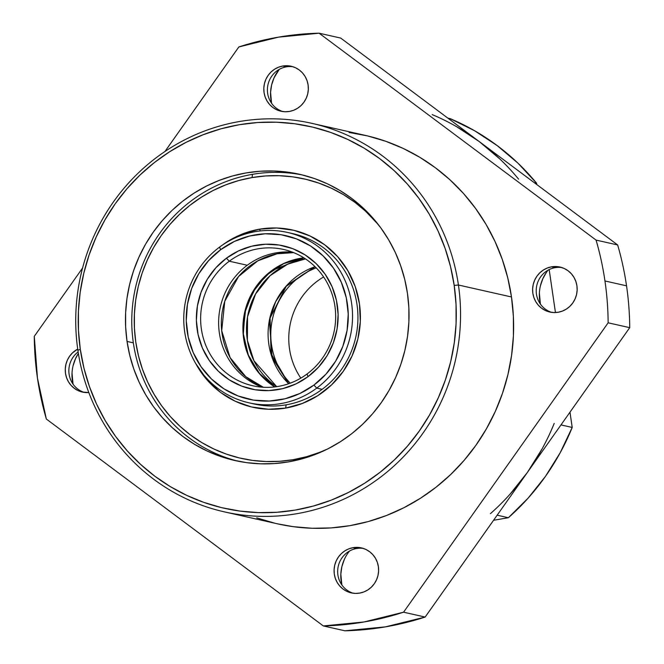 <?xml version="1.0" encoding="UTF-8"?>
<svg xmlns="http://www.w3.org/2000/svg" width="664" height="664" viewBox="0 0 664 664"><rect width="100%" height="100%" fill="white"/><g stroke="black" fill="none" stroke-linecap="round" stroke-linejoin="round"><path stroke-width="1" d="M282.764 66.035A23.057 22.236 102.7 0 1 291.147 66.251A23.057 22.236 102.7 0 1 308.337 89.308A23.057 22.236 102.7 0 1 289.388 111.444L293.621 110.274L297.563 108.273L301.074 105.526L303.996 102.131L306.237 98.214L307.698 93.939L308.328 89.466L308.104 84.967L307.042 80.61L305.166 76.567L302.552 72.99L299.315 70.019L295.563 67.761L291.446 66.317L287.122 65.736L282.764 66.035L278.531 67.205L274.581 69.205L271.078 71.961L268.156 75.356L265.915 79.265L264.455 83.54L263.824 88.013L264.04 92.512L265.11 96.869L266.986 100.92L269.601 104.497L272.838 107.468L276.589 109.718L280.706 111.162L285.03 111.751L289.388 111.444A23.057 22.236 102.7 0 1 281.005 111.237A23.057 22.236 102.7 0 1 263.815 88.171A23.057 22.236 102.7 0 1 282.764 66.035L286.358 66.848L282.764 66.035M292.924 66.732A23.057 22.236 -77.3 0 0 286.358 66.848A23.057 22.236 -77.3 0 0 267.467 88.03A23.057 22.236 -77.3 0 0 282.822 111.56M551.568 266.828A23.057 22.236 102.7 0 1 559.951 267.044A23.057 22.236 102.7 0 1 577.149 290.11A23.057 22.236 102.7 0 1 558.2 312.246L562.433 311.076L566.375 309.075L569.878 306.32L572.808 302.925L575.041 299.016L576.51 294.741L577.14 290.268L576.916 285.761L575.846 281.403L573.97 277.361L571.364 273.784L568.118 270.812L564.367 268.563L560.258 267.119L555.934 266.53L551.568 266.828L547.335 268.007L543.393 270.007L539.89 272.755L536.96 276.149L534.727 280.059L533.258 284.333L532.628 288.807L532.852 293.314L533.922 297.671L535.798 301.713L538.404 305.291L541.65 308.262L545.401 310.511L549.51 311.964L553.834 312.545L558.2 312.246A23.057 22.236 102.7 0 1 549.817 312.03A23.057 22.236 102.7 0 1 532.619 288.973A23.057 22.236 102.7 0 1 551.568 266.828L555.17 267.642L551.568 266.828M561.736 267.526A23.057 22.236 -77.3 0 0 555.17 267.642A23.057 22.236 -77.3 0 0 536.28 288.832A23.057 22.236 -77.3 0 0 551.635 312.362M353.032 547.692A23.057 22.236 102.7 0 1 361.407 547.9A23.057 22.236 102.7 0 1 378.604 570.965A23.057 22.236 102.7 0 1 359.656 593.101L363.889 591.931L367.831 589.931L371.334 587.175L374.264 583.78L376.505 579.871L377.965 575.597L378.596 571.123L378.372 566.624L377.301 562.267L375.426 558.216L372.819 554.639L369.582 551.668L365.831 549.418L361.714 547.974L357.39 547.385L353.032 547.692L348.791 548.862L344.848 550.863L341.346 553.61L338.416 557.005L336.183 560.922L334.722 565.197L334.083 569.67L334.307 574.169L335.378 578.527L337.254 582.569L339.86 586.146L343.105 589.117L346.857 591.375L350.974 592.819L355.29 593.4L359.656 593.101A23.057 22.236 102.7 0 1 351.273 592.886A23.057 22.236 102.7 0 1 334.083 569.828A23.057 22.236 102.7 0 1 353.032 547.692L356.626 548.497L353.032 547.692M363.191 548.389A23.057 22.236 -77.3 0 0 356.626 548.497A23.057 22.236 -77.3 0 0 337.735 569.687A23.057 22.236 -77.3 0 0 353.09 593.218M127.048 341.429A146.727 141.523 102.7 0 1 299.505 174.275A146.727 141.523 102.7 0 1 407.455 293.388A146.727 141.523 102.7 0 1 234.998 460.55A146.727 141.523 102.7 0 1 127.048 341.429L133.339 342.848L127.048 341.429L129.787 355.472L133.854 369.159L139.199 382.339L145.79 394.897L153.542 406.708L162.389 417.656L172.242 427.641L183.015 436.563L194.602 444.341L206.886 450.897L219.751 456.168L233.072 460.094L246.726 462.659L260.57 463.812L274.489 463.563L288.334 461.903L301.971 458.857L315.276 454.442L328.124 448.715L340.383 441.718L351.937 433.526L362.677 424.213L372.496 413.871L381.294 402.6L389.004 390.515L395.536 377.716L400.84 364.345L404.849 350.517L407.538 336.374L408.875 322.04L408.85 307.673L407.455 293.388L404.716 279.345L400.649 265.666L395.304 252.478L388.714 239.92L380.962 228.109L372.114 217.161L362.262 207.176L351.488 198.254L339.902 190.477L327.618 183.92L314.753 178.649L301.431 174.723L287.778 172.167L273.933 171.005L260.014 171.254L246.17 172.914L232.533 175.96L219.228 180.376L206.38 186.111L194.12 193.1L182.567 201.3L171.827 210.612L162.008 220.946L153.21 232.217L145.499 244.311L138.967 257.101L133.663 270.472L129.654 284.3L126.965 298.451L125.629 312.777L125.654 327.144L127.048 341.429M224.374 511.869L277.436 523.821A199.125 192.07 -77.3 0 0 511.487 296.974L458.426 285.014A199.125 192.07 102.7 0 1 224.374 511.869A199.125 192.07 102.7 0 1 77.871 350.21A199.125 192.07 -77.3 0 0 296.758 513.712A199.125 192.07 -77.3 0 0 458.426 285.014L454.193 285.387A195.631 188.7 102.7 0 1 295.356 510.068A195.631 188.7 102.7 0 1 80.311 349.43L77.871 350.21L80.311 349.43A195.631 188.7 102.7 0 1 239.148 124.749A195.631 188.7 102.7 0 1 454.193 285.387L458.426 285.014A199.125 192.07 -77.3 0 0 239.546 121.512A199.125 192.07 -77.3 0 0 77.871 350.21A199.125 192.07 102.7 0 1 311.922 123.355A199.125 192.07 102.7 0 1 458.426 285.014L511.487 296.974L507.769 277.909L502.25 259.342L494.987 241.447L486.056 224.407L475.532 208.38L463.522 193.514L450.151 179.969L435.526 167.851L419.806 157.302L403.131 148.404L385.676 141.258L367.599 135.921L349.065 132.451M617.653 244.958L596.073 240.094A296.949 286.425 102.7 0 1 604.954 280.963L626.542 285.827A296.949 286.425 -77.3 0 0 617.653 244.958L340.69 38.064L319.102 33.2L596.073 240.094A296.949 286.425 102.7 0 1 604.954 280.963A296.949 286.425 102.7 0 1 608.141 322.804L403.571 612.191L363.872 622.002L323.31 625.936L46.347 419.042L37.458 378.173L34.279 336.333L82.593 267.99L34.279 336.333A296.949 286.425 102.7 0 0 46.347 419.042L323.31 625.936L344.898 630.8A296.949 286.425 -77.3 0 0 425.151 617.055L403.571 612.191A296.949 286.425 102.7 0 1 323.31 625.936L344.898 630.8L385.452 626.866L425.151 617.055L629.721 327.667A296.949 286.425 -77.3 0 0 626.542 285.827L604.954 280.963A296.949 286.425 102.7 0 1 608.141 322.804L629.721 327.667A296.949 286.425 -77.3 0 0 626.542 285.827A296.949 286.425 -77.3 0 0 617.653 244.958L340.69 38.064L319.102 33.2L596.073 240.094L617.653 244.958M164.929 151.517L238.849 46.945L278.548 37.134L319.102 33.2A296.949 286.425 102.7 0 0 238.849 46.945L164.929 151.517M77.713 349.098L72.542 352.816L69.612 356.211L67.371 360.12L65.91 364.395L65.279 368.869L65.504 373.375L66.566 377.733L68.442 381.775L71.056 385.352L74.293 388.324L78.045 390.573L82.162 392.017L88.827 392.557A23.057 22.236 102.7 0 1 82.46 392.092A23.057 22.236 102.7 0 1 65.396 372.554A23.057 22.236 102.7 0 1 77.713 349.098M256.744 517.879L274.821 523.215M277.328 523.805L293.347 526.685L312.146 528.262L331.029 527.921L349.82 525.672L368.329 521.53L386.39 515.546L403.82 507.761L420.453 498.266L436.132 487.152L450.707 474.511L464.036 460.476L475.988 445.187L486.446 428.778L495.311 411.414L502.507 393.262L507.952 374.496L511.595 355.298L513.413 335.859L513.372 316.354L511.487 296.974A199.125 192.07 -77.3 0 0 364.984 135.315L311.922 123.355M73.081 365.789L75.513 358.668L78.369 353.439A38.429 37.068 -77.3 0 0 73.04 384.132L72.027 373.251M271.584 103.277L270.563 92.387L271.618 84.934L274.058 77.812L279.22 69.396A38.429 37.068 -77.3 0 0 271.584 103.277M548.032 270.19A38.429 37.068 -77.3 0 0 540.396 304.079L539.375 293.189M540.43 285.727L542.87 278.606L546.596 272.091M348.052 552.946L349.488 551.045A38.429 37.068 -77.3 0 0 341.852 584.934L340.831 574.045L341.885 566.591L344.325 559.461M80.311 349.43L78.46 330.398L78.418 311.233L80.203 292.127L83.788 273.269L89.134 254.835L96.197 236.998L104.912 219.942L115.187 203.823L126.932 188.792L140.021 175.005L154.338 162.589L169.743 151.666L186.086 142.337L203.217 134.701L220.954 128.816L239.148 124.749L257.607 122.533L276.158 122.201L294.625 123.745L312.827 127.156L330.589 132.402L347.737 139.423L364.121 148.163L379.567 158.53L393.926 170.432L407.073 183.745L418.868 198.345L429.21 214.098L437.983 230.84L445.121 248.411L450.541 266.654L454.193 285.387L456.043 304.427L456.085 323.584L454.3 342.69L450.715 361.548L445.37 379.991L438.298 397.819L429.591 414.875L419.316 430.994L407.572 446.025L394.482 459.812L380.165 472.228L364.76 483.151L348.417 492.481L331.286 500.125L313.549 506.001L295.356 510.068L276.896 512.284L258.346 512.616L239.878 511.072L221.676 507.661L203.914 502.416L186.758 495.394L170.382 486.654L154.936 476.287L140.577 464.385L127.43 451.072L115.636 436.472L105.294 420.727L96.521 403.978L89.383 386.406L83.963 368.163L80.311 349.43M608.141 322.804L403.571 612.191L425.151 617.055L629.721 327.667L608.141 322.804M78.128 351.928A23.057 22.236 -77.3 0 0 69.114 374.322A23.057 22.236 -77.3 0 0 84.278 392.416M303.83 257.831L271.684 270.63L256.362 286.217L245.813 307.905L243.041 332.722L248.602 356.17L260.271 374.637L274.738 386.921A69.869 67.396 -77.3 0 1 244.676 312.321A69.869 67.396 -77.3 0 1 303.83 257.831M263.326 387.253A69.869 67.396 102.7 0 1 223.087 307.457A69.869 67.396 102.7 0 1 293.662 252.627L277.062 253.789L257.765 260.852L238.575 276.506L224.789 301.215L221.701 330.713L230.101 357.614L245.755 376.662L263.326 387.253M315.06 266.704L286.516 285.703L275.651 301.688L269.343 320.446L272.124 357.597L288.691 383.726A69.869 67.396 -77.3 0 1 315.06 266.704M276.689 386.656A69.869 67.396 102.7 0 1 248.27 313.134A69.869 67.396 102.7 0 1 305.473 258.902L287.744 264.123L270.032 275.734L255.557 293.994L247.539 316.819L247.39 340.317L253.955 360.759L276.689 386.656M260.695 405.198A87.341 84.245 102.7 0 1 258.064 404.326A87.341 84.245 102.7 0 0 260.695 405.198M247.265 265.26A69.869 67.396 102.7 0 1 292.359 252.121A69.869 67.396 -77.3 0 0 247.265 265.26L229.279 261.209L226.432 258.188A73.364 70.766 102.7 0 1 325.211 274.323A73.364 70.766 102.7 0 1 308.063 376.629L307.025 374.015A69.869 67.396 -77.3 0 0 323.351 276.573A69.869 67.396 -77.3 0 0 229.279 261.209A69.869 67.396 102.7 0 1 283.511 249.448A69.869 67.396 102.7 0 1 334.424 303.24A69.869 67.396 102.7 0 1 307.025 374.015A69.869 67.396 102.7 0 1 252.793 385.776A69.869 67.396 102.7 0 1 201.873 331.983A69.869 67.396 102.7 0 1 229.279 261.209L247.265 265.26A69.869 67.396 -77.3 0 0 219.137 331.319A69.869 67.396 -77.3 0 0 261.931 387.162A69.869 67.396 102.7 0 1 219.137 331.319A69.869 67.396 102.7 0 1 247.265 265.26M316.745 388.116L313.898 385.095A83.847 80.875 102.7 0 1 201.009 366.652A83.847 80.875 102.7 0 1 220.606 249.73L219.56 247.108A87.341 84.245 -77.3 0 0 199.15 368.91A87.341 84.245 -77.3 0 0 316.745 388.116A87.341 84.245 102.7 0 1 248.95 402.816A87.341 84.245 102.7 0 1 185.306 335.577A87.341 84.245 102.7 0 1 219.56 247.108A87.341 84.245 102.7 0 1 287.346 232.408A87.341 84.245 102.7 0 1 350.99 299.655A87.341 84.245 102.7 0 1 316.745 388.116L322.14 389.328L316.745 388.116A87.341 84.245 -77.3 0 0 337.154 266.314A87.341 84.245 -77.3 0 0 219.56 247.108L220.606 249.73L234.425 241.422L249.506 236.035L265.268 233.778L281.104 234.732L296.418 238.857L310.603 246.012L323.119 255.906L333.494 268.165L341.321 282.316L346.301 297.812L348.243 314.064L347.073 330.448L342.84 346.326L335.693 361.091L325.924 374.181L313.898 385.095L300.078 393.395L284.997 398.782L269.235 401.048L253.399 400.093L238.085 395.96L223.901 388.805L211.384 378.912L201.009 366.652L193.183 352.501L188.202 337.005L186.26 320.753L187.431 304.369L191.664 288.491L198.81 273.726L208.579 260.637L220.606 249.73A83.847 80.875 102.7 0 1 333.494 268.165A83.847 80.875 102.7 0 1 313.898 385.095L316.745 388.116M226.432 258.188L215.916 267.733L207.359 279.187L201.109 292.11L197.407 306.004L196.378 320.338L198.079 334.556L202.437 348.119L209.293 360.502L218.365 371.226L229.321 379.883L241.737 386.141L255.125 389.751L268.986 390.59L282.781 388.614L295.978 383.9L308.063 376.629L318.587 367.084L327.144 355.638L333.386 342.715L337.096 328.821L338.117 314.487L336.424 300.261L332.066 286.699L325.211 274.323L316.139 263.591L305.183 254.934L292.766 248.676L279.378 245.066L265.517 244.227L251.722 246.203L238.525 250.917L226.432 258.188L229.279 261.209A69.869 67.396 -77.3 0 0 212.945 358.651A69.869 67.396 -77.3 0 0 307.025 374.015L308.063 376.629A73.364 70.766 102.7 0 1 209.293 360.502A73.364 70.766 102.7 0 1 226.432 258.188M296.227 234.948A87.341 84.245 102.7 0 1 298.983 235.297A87.341 84.245 102.7 0 0 296.227 234.948M290.234 383.169A69.869 67.396 102.7 0 1 316.213 267.866A69.869 67.396 -77.3 0 0 290.234 383.169M323.617 276.954A69.869 67.396 -77.3 0 0 300.817 378.123A69.869 67.396 102.7 0 1 323.617 276.954M287.346 232.408L292.749 233.628A87.341 84.245 102.7 0 1 357.871 320.978A87.341 84.245 102.7 0 1 286.093 404.841L285.694 408.078A90.827 87.615 102.7 0 1 195.764 363.582L207.732 380.679L220.506 392.391L235.28 401.263L251.49 406.957L268.513 409.256L285.694 408.078L302.377 403.455L317.915 395.578L331.718 384.738L343.246 371.367L352.061 355.962L357.83 339.121L360.32 321.492L359.44 303.755L355.232 286.591L347.836 270.655L337.561 256.57L324.796 244.858L310.013 235.994L293.803 230.292L276.78 227.993L259.599 229.171L260.28 230.939L259.599 229.171A90.827 87.615 102.7 0 1 359.44 303.755A90.827 87.615 102.7 0 1 285.694 408.078L286.093 404.841A87.341 84.245 -77.3 0 0 357.913 319.55A87.341 84.245 -77.3 0 0 290.035 233.064M293.687 460.882L293.222 459.679A143.233 138.153 102.7 0 1 135.78 342.068A143.233 138.153 102.7 0 1 252.071 177.57L252.469 174.333A146.727 141.523 -77.3 0 0 131.953 313.549A146.727 141.523 -77.3 0 0 238.152 461.223A146.727 141.523 102.7 0 1 131.953 313.549A146.727 141.523 102.7 0 1 252.469 174.333A146.727 141.523 102.7 0 1 302.643 175.022A146.727 141.523 -77.3 0 0 252.469 174.333L252.071 177.57L265.583 175.952L279.162 175.703L292.683 176.84L306.013 179.338L319.019 183.173L331.577 188.319L343.57 194.71L354.875 202.304L365.391 211.019L378.331 224.606A143.233 138.153 102.7 0 0 252.071 177.57L238.749 180.55L225.76 184.858L213.227 190.452L201.258 197.283L189.979 205.276L179.496 214.364L169.909 224.465L161.319 235.463L153.791 247.265L147.416 259.757L142.237 272.813L138.32 286.308L135.697 300.111L134.394 314.105L134.418 328.132L135.78 342.068L138.452 355.788L142.428 369.142L147.649 382.007L154.073 394.267L161.642 405.795L170.283 416.486L179.903 426.238L190.419 434.945L201.723 442.539L213.717 448.939L226.275 454.076L239.281 457.919L252.611 460.418L266.131 461.546L279.71 461.297L293.222 459.679L293.687 460.882M327.792 448.881L319.533 452.4L306.544 456.707L293.222 459.679A143.233 138.153 102.7 0 0 327.792 448.881M222.473 245.033A90.827 87.615 102.7 0 1 259.599 229.171L242.916 233.794L227.378 241.671L222.457 245.049M251.656 403.372A87.341 84.245 -77.3 0 0 286.093 404.841A87.341 84.245 102.7 0 1 254.345 404.027L248.95 402.816M456.467 126.6L479.167 141.507L499.975 159.103M542.222 448.673L527.44 472.361L510.085 494.132M493.576 520.269L508.383 517.729L497.153 515.198L508.383 517.729A237.554 229.138 -77.3 0 0 572.21 427.442L560.98 424.91L572.21 427.442L569.986 412.178L572.21 427.442L560.208 452.724L545.426 476.412L528.071 498.183L508.383 517.729L493.576 520.269M554.224 423.383A237.554 229.138 102.7 0 1 490.397 513.679M555.444 312.536L549.178 269.584L555.444 312.536M536.778 184.542L536.578 183.198L534.279 182.675L536.578 183.198A237.554 229.138 -77.3 0 0 450.159 118.64L447.868 118.126L450.159 118.64L474.453 130.659L497.153 145.565L517.961 163.161L536.578 183.198L536.778 184.542M432.173 114.59A237.554 229.138 102.7 0 1 518.592 179.139M303.863 257.856L283.744 263.591L266.148 275.419L252.768 292.21L244.916 312.37L243.356 333.95L248.236 354.866L259.068 373.093L274.78 386.913M315.109 266.754L286.201 286.342L270.09 318.048L271.045 353.605L288.757 383.701"/></g></svg>
